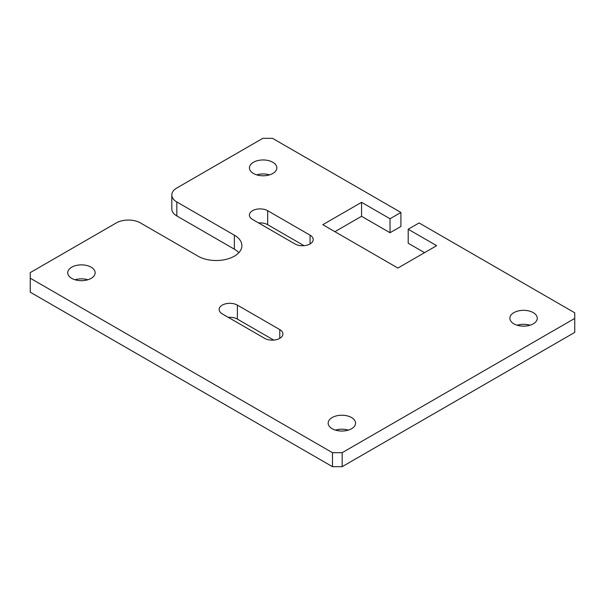 <?xml version="1.0" encoding="UTF-8"?>
<svg xmlns="http://www.w3.org/2000/svg" width="605" height="605" viewBox="0 0 605 605"><rect width="100%" height="100%" fill="white"/><g stroke="black" fill="none" stroke-linecap="round" stroke-linejoin="round"><path stroke-width="0.91" d="M517.162 325.233A13.703 7.91 180 0 1 529.98 325.233M513.879 323.834A13.703 7.91 180 0 1 509.864 318.238A13.703 7.91 180 0 1 518.326 310.925A13.703 7.91 180 0 1 533.262 312.641A13.703 7.91 180 0 1 537.278 318.238A13.703 7.91 180 0 1 528.815 325.543A13.703 7.91 180 0 1 513.879 323.834M335.457 430.132A13.703 7.91 180 0 1 348.276 430.132M332.175 428.733A13.703 7.91 180 0 1 328.167 423.137A13.703 7.91 180 0 1 336.622 415.832A13.703 7.91 180 0 1 351.558 417.548A13.703 7.91 180 0 1 355.574 423.137A13.703 7.91 180 0 1 347.111 430.45A13.703 7.91 180 0 1 332.175 428.733M256.724 174.868A13.703 7.91 180 0 1 269.543 174.868M253.442 173.469A13.703 7.91 180 0 1 249.426 167.872A13.703 7.91 180 0 1 257.889 160.559A13.703 7.91 180 0 1 272.825 162.276A13.703 7.91 180 0 1 276.833 167.872A13.703 7.91 180 0 1 268.378 175.185A13.703 7.91 180 0 1 253.442 173.469M75.02 279.767A13.703 7.91 180 0 1 87.838 279.767M71.738 278.368A13.703 7.91 180 0 1 67.722 272.779A13.703 7.91 180 0 1 76.185 265.466A13.703 7.91 180 0 1 91.121 267.183A13.703 7.91 180 0 1 95.136 272.779A13.703 7.91 180 0 1 86.674 280.085A13.703 7.91 180 0 1 71.738 278.368M400.918 212.453L390.021 218.753L361.556 202.32L322.79 224.697L397.893 268.053L436.659 245.675L408.193 229.242L419.091 222.95L574.75 312.815L574.75 332.395L342.173 466.674L332.478 466.674L30.25 292.185L30.25 272.605L116.258 222.95A17.129 9.892 180 0 1 140.481 222.95L198.024 256.165A25.697 14.838 0 0 0 226.028 259.386A25.697 14.838 0 0 0 241.887 245.675A25.697 14.838 0 0 0 234.362 235.186L176.826 201.964A17.129 9.892 180 0 1 171.805 194.976A17.129 9.892 180 0 1 176.826 187.981L262.827 138.326L272.522 138.326L400.918 212.453L400.918 226.444L390.021 232.736L361.556 216.303L334.905 231.692M574.75 318.411L342.173 452.691L342.173 466.674M238.854 252.671A25.697 14.838 0 0 0 234.362 249.177L176.826 215.955A17.129 9.892 180 0 1 171.805 208.959L171.805 194.976M342.173 452.691L332.478 452.691L332.478 466.674M332.478 452.691L30.25 278.194M237.387 305.124L279.79 329.604A10.708 6.179 180 0 1 282.921 333.968A10.708 6.179 180 0 1 276.311 339.685A10.708 6.179 180 0 1 264.642 338.339L222.247 313.866A10.708 6.179 180 0 1 219.116 309.495A10.708 6.179 180 0 1 225.726 303.786A10.708 6.179 180 0 1 237.387 305.124L237.387 319.107L273.732 340.093M294.93 243.928L252.535 219.449A10.708 6.179 180 0 1 249.396 215.077A10.708 6.179 180 0 1 256.006 209.368A10.708 6.179 180 0 1 267.675 210.706L310.07 235.186A10.708 6.179 180 0 1 313.209 239.557A10.708 6.179 180 0 1 306.599 245.267A10.708 6.179 180 0 1 294.93 243.928M408.193 229.242L408.193 243.233L424.544 252.671M228.304 317.36A10.708 6.179 180 0 1 237.387 319.107M258.592 222.95A10.708 6.179 180 0 1 267.675 224.697L304.012 245.675M390.021 218.753L390.021 232.736M361.556 202.32L361.556 216.303M176.826 201.964L176.826 215.955M234.362 235.186L234.362 249.177M267.675 210.706L267.675 224.697M310.07 235.186L310.07 243.928M279.79 329.604L279.79 338.339"/></g></svg>
